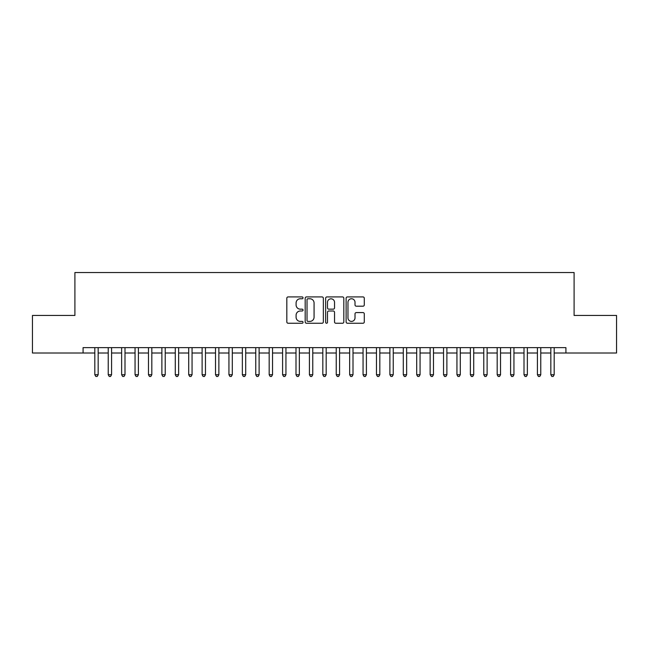 <?xml version="1.0" encoding="UTF-8"?>
<svg xmlns="http://www.w3.org/2000/svg" width="649" height="649" viewBox="0 0 649 649"><rect width="100%" height="100%" fill="white"/><g stroke="black" fill="none" stroke-linecap="round" stroke-linejoin="round"><path stroke-width="0.97" d="M303.042 297.842A0.925 0.925 0 0 0 302.118 296.918L288.132 296.918A1.314 1.314 0 0 0 286.817 298.232L286.817 321.928A1.314 1.314 0 0 0 288.132 323.251L302.118 323.251A0.925 0.925 0 0 0 303.042 322.326A0.925 0.925 0 0 0 302.118 321.401L300.309 321.401A4.21 4.21 0 0 1 296.098 317.191L296.098 315.219A4.21 4.21 0 0 1 300.309 311.001L302.118 311.001A0.925 0.925 0 0 0 303.042 310.084A0.925 0.925 0 0 0 302.118 309.159L300.309 309.159A4.21 4.21 0 0 1 296.098 304.949L296.098 302.969A4.21 4.21 0 0 1 300.309 298.759L302.118 298.759A0.925 0.925 0 0 0 303.042 297.842M362.978 306.198A1.314 1.314 0 0 0 364.292 304.884L364.292 298.232A1.314 1.314 0 0 0 362.978 296.918L347.442 296.918A1.314 1.314 0 0 0 346.12 298.232L346.12 321.928A1.314 1.314 0 0 0 347.442 323.251L362.978 323.251A1.314 1.314 0 0 0 364.292 321.928L364.292 313.897A1.314 1.314 0 0 0 362.978 312.583L356.325 312.583A1.314 1.314 0 0 0 355.011 313.897L355.011 317.88A3.521 3.521 0 0 1 351.49 321.401A3.521 3.521 0 0 1 347.969 317.88L347.969 302.28A3.521 3.521 0 0 1 351.49 298.759A3.521 3.521 0 0 1 355.011 302.28L355.011 304.884A1.314 1.314 0 0 0 356.325 306.198L362.978 306.198M554.181 352.999L565.92 352.999L565.92 347.637L83.08 347.637L83.08 352.999L94.819 352.999M565.92 352.999L616.55 352.999L616.55 315.446L574.097 315.446L574.097 272.531L74.903 272.531L74.903 315.446L32.45 315.446L32.45 352.999L83.08 352.999M323.348 298.232A1.314 1.314 0 0 0 322.034 296.918L306.498 296.918A1.314 1.314 0 0 0 305.184 298.232L305.184 321.928A1.314 1.314 0 0 0 306.498 323.251L322.034 323.251A1.314 1.314 0 0 0 323.348 321.928L323.348 298.232M326.966 296.918L342.502 296.918A1.314 1.314 0 0 1 343.816 298.232L343.816 321.928A1.314 1.314 0 0 1 342.502 323.251L335.858 323.251A1.314 1.314 0 0 1 334.535 321.928L334.535 312.323A1.314 1.314 0 0 0 333.221 311.001L328.808 311.001A1.314 1.314 0 0 0 327.494 312.323L327.494 322.326A0.925 0.925 0 0 1 326.577 323.251A0.925 0.925 0 0 1 325.652 322.326L325.652 298.232A1.314 1.314 0 0 1 326.966 296.918M98.169 352.999L108.229 352.999M111.579 352.999L121.639 352.999M124.997 352.999L135.057 352.999M138.407 352.999L148.467 352.999M151.817 352.999L161.877 352.999M165.227 352.999L175.287 352.999M178.645 352.999L188.705 352.999M192.055 352.999L202.115 352.999M205.465 352.999L215.525 352.999M218.875 352.999L228.935 352.999M232.293 352.999L242.353 352.999M245.703 352.999L255.763 352.999M259.113 352.999L269.173 352.999M272.531 352.999L282.591 352.999M285.941 352.999L296.001 352.999M299.351 352.999L309.411 352.999M312.761 352.999L322.821 352.999M326.179 352.999L336.239 352.999M339.589 352.999L349.649 352.999M352.999 352.999L363.059 352.999M366.409 352.999L376.469 352.999M379.827 352.999L389.887 352.999M393.237 352.999L403.297 352.999M406.647 352.999L416.707 352.999M420.065 352.999L430.125 352.999M433.475 352.999L443.535 352.999M446.885 352.999L456.945 352.999M460.295 352.999L470.355 352.999M473.713 352.999L483.773 352.999M487.123 352.999L497.183 352.999M500.533 352.999L510.593 352.999M513.943 352.999L524.003 352.999M527.361 352.999L537.421 352.999M540.771 352.999L550.831 352.999M307.942 298.759A0.925 0.925 0 0 0 307.026 299.684L307.026 320.484A0.925 0.925 0 0 0 307.942 321.401L309.857 321.401A4.21 4.21 0 0 0 314.067 317.191L314.067 302.969A4.21 4.21 0 0 0 309.857 298.759L307.942 298.759M334.535 302.345A3.521 3.521 0 0 0 331.014 298.824A3.521 3.521 0 0 0 327.494 302.345L327.494 307.845A1.314 1.314 0 0 0 328.808 309.159L333.221 309.159A1.314 1.314 0 0 0 334.535 307.845L334.535 302.345M94.819 374.733L98.169 374.733L97.163 376.469L95.825 376.469L94.819 374.733L94.819 347.637M98.169 347.637L98.169 374.733M108.229 374.733L111.579 374.733L110.573 376.469L109.235 376.469L108.229 374.733L108.229 347.637M111.579 347.637L111.579 374.733M121.639 374.733L124.997 374.733L123.991 376.469L122.645 376.469L121.639 374.733L121.639 347.637M124.997 347.637L124.997 374.733M135.057 374.733L138.407 374.733L137.401 376.469L136.063 376.469L135.057 374.733L135.057 347.637M138.407 347.637L138.407 374.733M148.467 374.733L151.817 374.733L150.811 376.469L149.473 376.469L148.467 374.733L148.467 347.637M151.817 347.637L151.817 374.733M161.877 374.733L165.227 374.733L164.221 376.469L162.883 376.469L161.877 374.733L161.877 347.637M165.227 347.637L165.227 374.733M175.287 374.733L178.645 374.733L177.639 376.469L176.293 376.469L175.287 374.733L175.287 347.637M178.645 347.637L178.645 374.733M188.705 374.733L192.055 374.733L191.049 376.469L189.711 376.469L188.705 374.733L188.705 347.637M192.055 347.637L192.055 374.733M202.115 374.733L205.465 374.733L204.459 376.469L203.121 376.469L202.115 374.733L202.115 347.637M205.465 347.637L205.465 374.733M215.525 374.733L218.875 374.733L217.869 376.469L216.531 376.469L215.525 374.733L215.525 347.637M218.875 347.637L218.875 374.733M228.935 374.733L232.293 374.733L231.287 376.469L229.941 376.469L228.935 374.733L228.935 347.637M232.293 347.637L232.293 374.733M242.353 374.733L245.703 374.733L244.697 376.469L243.359 376.469L242.353 374.733L242.353 347.637M245.703 347.637L245.703 374.733M255.763 374.733L259.113 374.733L258.107 376.469L256.769 376.469L255.763 374.733L255.763 347.637M259.113 347.637L259.113 374.733M269.173 374.733L272.531 374.733L271.525 376.469L270.179 376.469L269.173 374.733L269.173 347.637M272.531 347.637L272.531 374.733M282.591 374.733L285.941 374.733L284.935 376.469L283.597 376.469L282.591 374.733L282.591 347.637M285.941 347.637L285.941 374.733M296.001 374.733L299.351 374.733L298.345 376.469L297.007 376.469L296.001 374.733L296.001 347.637M299.351 347.637L299.351 374.733M309.411 374.733L312.761 374.733L311.755 376.469L310.417 376.469L309.411 374.733L309.411 347.637M312.761 347.637L312.761 374.733M322.821 374.733L326.179 374.733L325.173 376.469L323.827 376.469L322.821 374.733L322.821 347.637M326.179 347.637L326.179 374.733M336.239 374.733L339.589 374.733L338.583 376.469L337.245 376.469L336.239 374.733L336.239 347.637M339.589 347.637L339.589 374.733M349.649 374.733L352.999 374.733L351.993 376.469L350.655 376.469L349.649 374.733L349.649 347.637M352.999 347.637L352.999 374.733M363.059 374.733L366.409 374.733L365.403 376.469L364.065 376.469L363.059 374.733L363.059 347.637M366.409 347.637L366.409 374.733M376.469 374.733L379.827 374.733L378.821 376.469L377.475 376.469L376.469 374.733L376.469 347.637M379.827 347.637L379.827 374.733M389.887 374.733L393.237 374.733L392.231 376.469L390.893 376.469L389.887 374.733L389.887 347.637M393.237 347.637L393.237 374.733M403.297 374.733L406.647 374.733L405.641 376.469L404.303 376.469L403.297 374.733L403.297 347.637M406.647 347.637L406.647 374.733M416.707 374.733L420.065 374.733L419.059 376.469L417.713 376.469L416.707 374.733L416.707 347.637M420.065 347.637L420.065 374.733M430.125 374.733L433.475 374.733L432.469 376.469L431.131 376.469L430.125 374.733L430.125 347.637M433.475 347.637L433.475 374.733M443.535 374.733L446.885 374.733L445.879 376.469L444.541 376.469L443.535 374.733L443.535 347.637M446.885 347.637L446.885 374.733M456.945 374.733L460.295 374.733L459.289 376.469L457.951 376.469L456.945 374.733L456.945 347.637M460.295 347.637L460.295 374.733M470.355 374.733L473.713 374.733L472.707 376.469L471.361 376.469L470.355 374.733L470.355 347.637M473.713 347.637L473.713 374.733M483.773 374.733L487.123 374.733L486.117 376.469L484.779 376.469L483.773 374.733L483.773 347.637M487.123 347.637L487.123 374.733M497.183 374.733L500.533 374.733L499.527 376.469L498.189 376.469L497.183 374.733L497.183 347.637M500.533 347.637L500.533 374.733M510.593 374.733L513.943 374.733L512.937 376.469L511.599 376.469L510.593 374.733L510.593 347.637M513.943 347.637L513.943 374.733M524.003 374.733L527.361 374.733L526.355 376.469L525.009 376.469L524.003 374.733L524.003 347.637M527.361 347.637L527.361 374.733M537.421 374.733L540.771 374.733L539.765 376.469L538.427 376.469L537.421 374.733L537.421 347.637M540.771 347.637L540.771 374.733M550.831 374.733L554.181 374.733L553.175 376.469L551.837 376.469L550.831 374.733L550.831 347.637M554.181 347.637L554.181 374.733"/></g></svg>
